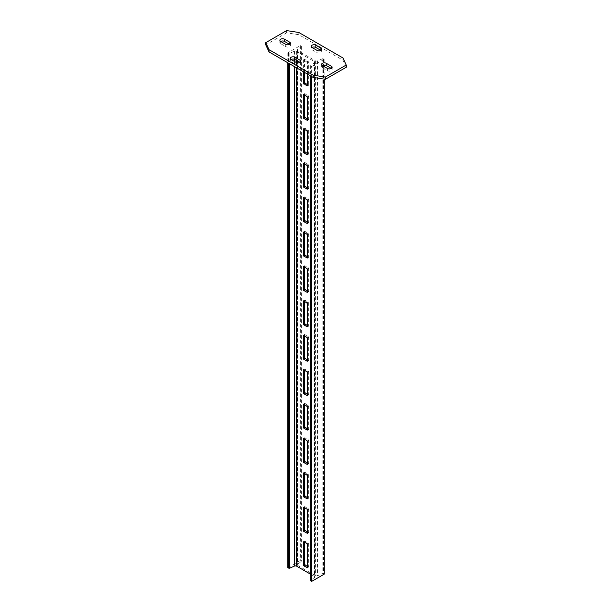 <?xml version="1.0" encoding="UTF-8"?>
<svg xmlns="http://www.w3.org/2000/svg" width="612" height="612" viewBox="0 0 612 612"><rect width="100%" height="100%" fill="white"/><g stroke="black" fill="none" stroke-linecap="round" stroke-linejoin="round"><path stroke-width="0.46" stroke-dasharray="3.06 2.29" d="M311.661 66.563L324.176 59.333L323.457 58.92A0.972 0.558 0 0 0 322.187 58.867L317.529 60.894A1.645 0.949 180 0 1 315.379 60.81L297.784 50.651A1.645 0.949 180 0 1 297.302 49.985A1.645 0.949 180 0 1 297.639 49.411L301.15 46.719A0.972 0.558 0 0 0 301.341 46.382A0.972 0.558 0 0 0 301.058 45.984L300.339 45.571L287.824 52.8L288.543 53.213A0.972 0.558 0 0 0 289.813 53.267L294.471 51.24A1.645 0.949 180 0 1 296.621 51.324L314.216 61.483A1.645 0.949 180 0 1 314.698 62.149A1.645 0.949 180 0 1 314.361 62.722L310.85 65.415A0.972 0.558 0 0 0 310.659 65.752A0.972 0.558 0 0 0 310.942 66.15L311.661 66.563L311.661 76.546M287.824 52.8L287.824 62.776M310.659 574.263L314.216 576.32A1.645 0.949 180 0 1 314.698 576.986A1.645 0.949 180 0 1 314.361 577.56L310.85 580.253A0.972 0.558 0 0 0 310.659 580.589M307.507 74.144L307.507 62.6L303.782 59.93L303.33 60.19L303.33 71.734M324.176 59.333L324.176 65.071M324.176 66.563L324.176 79.109M324.176 574.171L323.457 573.758A0.972 0.558 0 0 0 322.187 573.704L317.529 575.731A1.645 0.949 180 0 1 315.379 575.647L297.784 565.488A1.645 0.949 180 0 1 297.302 564.822A1.645 0.949 180 0 1 297.639 564.249L301.15 561.556A0.972 0.558 0 0 0 301.341 561.219A0.972 0.558 0 0 0 301.058 560.822L300.339 560.408L287.824 567.638M304.493 507.731L304.944 506.644L308.67 509.314L308.67 532.371L307.507 532.211M304.493 542.14L304.944 541.062L308.67 543.724L308.67 566.781L307.507 566.628M304.493 473.313L304.944 472.227L308.67 474.897L308.67 497.954L307.507 497.801M304.493 438.896L304.944 437.817L308.67 440.479L308.67 463.536L307.507 463.383M304.493 404.486L304.944 403.4L308.67 406.07L308.67 429.127L307.507 428.974M304.493 370.069L304.944 368.99L308.67 371.652L308.67 394.709L307.507 394.556M304.493 335.659L304.944 334.573L308.67 337.243L308.67 360.3L307.507 360.139M304.493 301.242L304.944 300.155L308.67 302.825L308.67 325.882L307.507 325.729M304.493 266.824L304.944 265.746L308.67 268.408L308.67 291.465L307.507 291.312M304.493 232.415L304.944 231.328L308.67 233.998L308.67 257.055L307.507 256.902M304.493 197.997L304.944 196.919L308.67 199.581L308.67 222.638L307.507 222.485M304.493 163.588L304.944 162.501L308.67 165.171L308.67 188.228L307.507 188.068M304.493 129.17L304.944 128.084L308.67 130.754L308.67 153.811L307.507 153.658M304.493 94.753L304.944 93.674L308.67 96.336L308.67 119.394L307.507 119.241M304.493 72.407L304.493 59.517L304.944 59.257L308.67 61.927L308.67 84.984L307.507 84.831M300.339 45.571L300.339 560.408M280.671 43.674L280.671 41.44A2.739 1.584 0 0 0 279.868 42.557A2.739 1.584 0 0 0 280.671 43.674L285.735 46.604A2.739 1.584 0 0 0 288.719 46.948A2.739 1.584 0 0 0 290.409 45.487A2.739 1.584 0 0 0 289.606 44.362L289.606 44.362M322.394 67.764L322.394 65.53A2.739 1.584 0 0 0 321.591 66.647A2.739 1.584 0 0 0 322.394 67.764L327.458 70.694A2.739 1.584 0 0 0 330.442 71.038A2.739 1.584 0 0 0 332.132 69.577A2.739 1.584 0 0 0 331.329 68.452L331.329 68.452M311.959 49.702L311.959 47.461A2.739 1.584 0 0 0 311.156 48.578A2.739 1.584 0 0 0 311.959 49.702L317.024 52.624A2.739 1.584 0 0 0 320.015 52.969A2.739 1.584 0 0 0 321.705 51.507A2.739 1.584 0 0 0 320.902 50.391L320.902 50.391M291.098 61.743L291.098 59.509A2.739 1.584 0 0 0 290.295 60.626A2.739 1.584 0 0 0 291.098 61.743L296.162 64.673A2.739 1.584 0 0 0 299.153 65.01A2.739 1.584 0 0 0 300.844 63.549A2.739 1.584 0 0 0 300.041 62.432L300.041 62.432M346.231 67.251L342.965 60.198L298.84 34.723L286.63 32.834L286.63 30.6M286.63 32.834L265.769 44.883M298.84 34.723L298.84 32.49M342.965 60.198L342.965 57.964M288.543 53.213L288.543 63.197M289.813 53.267L289.813 63.923M294.471 51.24L294.471 59.28M294.471 61.452L294.471 66.616M296.621 51.324L296.621 60.458M296.621 62.646L296.621 67.856M314.216 61.483L314.216 576.32M314.361 62.722L314.361 577.56M310.85 65.415L310.85 580.253M310.942 66.15L310.942 76.125M323.457 58.92L323.457 573.758M322.187 58.867L322.187 573.704M317.529 60.894L317.529 575.731M315.379 60.81L315.379 575.647M297.784 50.651L297.784 565.488M297.639 49.411L297.639 564.249M301.15 46.719L301.15 561.556M301.058 45.984L301.058 560.822M307.507 544.397L308.67 543.724M307.056 543.624L308.219 542.951M304.493 541.314L304.944 541.062M308.67 566.781L308.219 567.041M307.507 509.98L308.67 509.314M307.056 509.207L308.219 508.534M304.493 506.904L304.944 506.644M308.67 532.371L308.219 532.624M307.507 475.57L308.67 474.897M308.219 498.214L308.67 497.954M304.944 472.227L304.493 472.487M307.056 474.79L308.219 474.124M307.507 441.153L308.67 440.479M308.219 463.797L308.67 463.536M304.944 437.817L304.493 438.07M307.056 440.38L308.219 439.707M307.507 406.743L308.67 406.07M308.219 429.387L308.67 429.127M304.944 403.4L304.493 403.66M307.056 405.963L308.219 405.297M307.507 372.325L308.67 371.652M308.219 394.969L308.67 394.709M304.944 368.99L304.493 369.243M307.056 371.553L308.219 370.88M307.507 337.908L308.67 337.243M308.219 360.552L308.67 360.3M304.944 334.573L304.493 334.833M307.056 337.135L308.219 336.462M307.507 303.498L308.67 302.825M308.219 326.142L308.67 325.882M304.944 300.155L304.493 300.416M307.056 302.718L308.219 302.053M307.507 269.081L308.67 268.408M308.219 291.725L308.67 291.465M304.944 265.746L304.493 265.998M307.056 268.308L308.219 267.635M307.507 234.671L308.67 233.998M308.219 257.315L308.67 257.055M304.944 231.328L304.493 231.588M307.056 233.891L308.219 233.226M307.507 200.254L308.67 199.581M308.219 222.898L308.67 222.638M304.944 196.919L304.493 197.171M307.056 199.481L308.219 198.808M307.507 165.837L308.67 165.171M308.219 188.481L308.67 188.228M304.944 162.501L304.493 162.761M307.056 165.064L308.219 164.391M307.507 131.427L308.67 130.754M308.219 154.071L308.67 153.811M304.944 128.084L304.493 128.344M307.056 130.654L308.219 129.981M307.507 97.01L308.67 96.336M308.219 119.654L308.67 119.394M304.944 93.674L304.493 93.934M307.056 96.237L308.219 95.564M307.507 62.6L308.67 61.927M308.219 85.244L308.67 84.984M303.33 60.19L304.493 59.517M303.782 59.93L304.944 59.257M307.056 61.82L308.219 61.154M296.162 64.673L296.162 62.432M317.024 52.624L317.024 50.391M327.458 70.694L327.458 68.452M285.735 46.604L285.735 44.362M314.698 62.149L314.698 576.986M310.659 65.752L310.659 75.965M297.302 49.985L297.302 564.822M301.341 46.382L301.341 561.219M303.46 541.697L304.623 541.023M307.377 567.745L308.54 567.072M303.46 507.287L304.623 506.614M307.377 533.327L308.54 532.654M307.377 498.918L308.54 498.244M303.46 472.869L304.623 472.196M307.377 464.5L308.54 463.827M303.46 438.452L304.623 437.787M307.377 430.083L308.54 429.417M303.46 404.042L304.623 403.369M307.377 395.673L308.54 395M303.46 369.625L304.623 368.952M307.377 361.256L308.54 360.583M303.46 335.215L304.623 334.542M307.377 326.846L308.54 326.173M303.46 300.798L304.623 300.125M307.377 292.429L308.54 291.756M303.46 266.381L304.623 265.715M307.377 258.012L308.54 257.346M303.46 231.971L304.623 231.298M307.377 223.602L308.54 222.929M303.46 197.554L304.623 196.88M307.377 189.185L308.54 188.511M303.46 163.144L304.623 162.471M307.377 154.775L308.54 154.102M303.46 128.727L304.623 128.053M307.377 120.357L308.54 119.684M303.46 94.309L304.623 93.644M307.377 85.94L308.54 85.275M303.46 59.899L304.623 59.226M279.868 42.557L279.868 40.323M321.591 66.647L321.591 64.413M311.156 48.578L311.156 46.344M290.295 60.626L290.295 58.392M300.844 63.549L300.844 61.315M321.705 51.507L321.705 49.266M332.132 69.577L332.132 67.335M290.409 45.487L290.409 43.245"/><path stroke-width="0.92" d="M287.824 62.776L287.824 567.638L288.543 568.051A0.972 0.558 0 0 0 289.813 568.104L294.471 566.077A1.645 0.949 180 0 1 296.621 566.161L310.659 574.263M307.056 509.207L303.782 507.317L303.33 507.57L303.33 530.627L303.782 531.407L307.377 533.327L307.507 509.98L307.056 509.207M307.056 543.624L303.782 541.727L303.33 541.987L303.33 565.044L303.782 565.817L307.377 567.745L307.507 544.397L307.056 543.624M307.507 475.57L303.782 472.9L303.33 473.16L303.33 496.217L303.782 496.99L307.377 498.918L307.507 475.57M307.507 441.153L303.782 438.483L303.33 438.743L303.33 461.8L303.782 462.573L307.377 464.5L307.507 441.153M307.507 406.743L303.782 404.073L303.33 404.333L303.33 427.39L303.782 428.163L307.377 430.083L307.507 406.743M307.507 372.325L303.782 369.656L303.33 369.916L303.33 392.973L303.782 393.746L307.377 395.673L307.507 372.325M307.507 337.908L303.782 335.246L303.33 335.498L303.33 358.555L303.782 359.336L307.377 361.256L307.507 337.908M307.507 303.498L303.782 300.829L303.33 301.089L303.33 324.146L303.782 324.918L307.377 326.846L307.507 303.498M307.507 269.081L303.782 266.411L303.33 266.671L303.33 289.728L303.782 290.501L307.377 292.429L307.507 269.081M307.507 234.671L303.782 232.002L303.33 232.262L303.33 255.319L303.782 256.091L307.377 258.012L307.507 234.671M307.507 200.254L303.782 197.584L303.33 197.844L303.33 220.901L303.782 221.674L307.377 223.602L307.507 200.254M307.507 165.837L303.782 163.175L303.33 163.427L303.33 186.484L303.782 187.264L307.377 189.185L307.507 165.837M307.507 131.427L303.782 128.757L303.33 129.017L303.33 152.074L303.782 152.847L307.377 154.775L307.507 131.427M307.507 97.01L303.782 94.34L303.33 94.6L303.33 117.657L303.782 118.437L307.377 120.357L307.507 97.01M303.33 71.734L303.33 83.247L307.056 85.909L307.507 85.657L307.507 74.144M310.659 75.965L310.659 580.589A0.972 0.558 0 0 0 310.942 580.987L311.661 581.4L324.176 574.171L324.176 79.109M311.661 76.546L311.661 581.4M324.176 65.071L324.176 66.563M307.507 532.211L304.493 529.961L304.493 507.731M307.507 566.628L304.493 564.371L304.493 542.14M307.507 497.801L304.493 495.544L304.493 473.313M307.507 463.383L304.493 461.134L304.493 438.896M307.507 428.974L304.493 426.717L304.493 404.486M307.507 394.556L304.493 392.3L304.493 370.069M307.507 360.139L304.493 357.89L304.493 335.659M307.507 325.729L304.493 323.473L304.493 301.242M307.507 291.312L304.493 289.063L304.493 266.824M307.507 256.902L304.493 254.646L304.493 232.415M307.507 222.485L304.493 220.228L304.493 197.997M307.507 188.068L304.493 185.819L304.493 163.588M307.507 153.658L304.493 151.401L304.493 129.17M307.507 119.241L304.493 116.991L304.493 94.753M307.507 84.831L304.493 82.574L304.493 72.407M280.671 39.206A2.739 1.584 0 0 0 279.868 40.323A2.739 1.584 0 0 0 280.671 41.44L285.735 44.362A2.739 1.584 0 0 0 288.719 44.707A2.739 1.584 0 0 0 290.409 43.245A2.739 1.584 0 0 0 289.606 42.129L284.542 39.206A2.739 1.584 0 0 0 280.671 39.206M322.394 63.296A2.739 1.584 0 0 0 321.591 64.413A2.739 1.584 0 0 0 322.394 65.53L327.458 68.452A2.739 1.584 0 0 0 330.442 68.796A2.739 1.584 0 0 0 332.132 67.335A2.739 1.584 0 0 0 331.329 66.218L326.265 63.296A2.739 1.584 0 0 0 322.394 63.296M311.959 45.227A2.739 1.584 0 0 0 311.156 46.344A2.739 1.584 0 0 0 311.959 47.461L317.024 50.391A2.739 1.584 0 0 0 320.015 50.727A2.739 1.584 0 0 0 321.705 49.266A2.739 1.584 0 0 0 320.902 48.149L315.838 45.227A2.739 1.584 0 0 0 311.959 45.227M291.098 57.268A2.739 1.584 0 0 0 290.295 58.392A2.739 1.584 0 0 0 291.098 59.509L296.162 62.432A2.739 1.584 0 0 0 299.153 62.776A2.739 1.584 0 0 0 300.844 61.315A2.739 1.584 0 0 0 300.041 60.198L294.976 57.268A2.739 1.584 0 0 0 291.098 57.268M269.035 49.694L313.16 75.169L325.37 77.058L346.231 65.017L342.965 57.964L298.84 32.49L286.63 30.6L265.769 42.641L269.035 49.694L269.035 51.936L313.16 77.403L313.16 75.169M269.035 51.936L265.769 44.883L265.769 42.641M313.16 77.403L325.37 79.292L346.231 67.251L346.231 65.017M325.37 79.292L325.37 77.058M289.606 42.129L289.606 44.362L284.542 41.44A2.739 1.584 0 0 0 280.671 41.44M331.329 66.218L331.329 68.452L326.265 65.53A2.739 1.584 0 0 0 322.394 65.53M320.902 48.149L320.902 50.391L315.838 47.461A2.739 1.584 0 0 0 311.959 47.461M300.041 60.198L300.041 62.432L294.976 59.509A2.739 1.584 0 0 0 291.098 59.509M288.543 63.197L288.543 568.051M289.813 63.923L289.813 568.104M294.471 59.28L294.471 61.452M294.471 66.616L294.471 566.077M296.621 60.458L296.621 62.646M296.621 67.856L296.621 566.161M310.942 76.125L310.942 580.987M303.33 541.987L303.782 541.727M303.33 565.044L304.493 564.371M303.782 565.817L304.944 565.151M307.056 567.714L307.507 567.454M303.33 507.57L303.782 507.317M303.33 530.627L304.493 529.961M303.782 531.407L304.944 530.734M307.056 533.297L307.507 533.037M307.056 498.887L307.507 498.627M303.782 496.99L304.944 496.317M303.33 496.217L304.493 495.544M303.33 473.16L303.782 472.9M307.056 464.47L307.507 464.21M303.782 462.573L304.944 461.907M303.33 461.8L304.493 461.134M303.33 438.743L303.782 438.483M307.056 430.052L307.507 429.8M303.782 428.163L304.944 427.49M303.33 427.39L304.493 426.717M303.33 404.333L303.782 404.073M307.056 395.643L307.507 395.383M303.782 393.746L304.944 393.08M303.33 392.973L304.493 392.3M303.33 369.916L303.782 369.656M307.056 361.225L307.507 360.965M303.782 359.336L304.944 358.663M303.33 358.555L304.493 357.89M303.33 335.498L303.782 335.246M307.056 326.816L307.507 326.556M303.782 324.918L304.944 324.245M303.33 324.146L304.493 323.473M303.33 301.089L303.782 300.829M307.056 292.398L307.507 292.138M303.782 290.501L304.944 289.836M303.33 289.728L304.493 289.063M303.33 266.671L303.782 266.411M307.056 257.981L307.507 257.728M303.782 256.091L304.944 255.418M303.33 255.319L304.493 254.646M303.33 232.262L303.782 232.002M307.056 223.571L307.507 223.311M303.782 221.674L304.944 221.008M303.33 220.901L304.493 220.228M303.33 197.844L303.782 197.584M307.056 189.154L307.507 188.894M303.782 187.264L304.944 186.591M303.33 186.484L304.493 185.819M303.33 163.427L303.782 163.175M307.056 154.744L307.507 154.484M303.782 152.847L304.944 152.174M303.33 152.074L304.493 151.401M303.33 129.017L303.782 128.757M307.056 120.327L307.507 120.067M303.782 118.437L304.944 117.764M303.33 117.657L304.493 116.991M303.33 94.6L303.782 94.34M307.056 85.909L307.507 85.657M303.782 84.02L304.944 83.347M303.33 83.247L304.493 82.574M294.976 59.509L294.976 57.268M315.838 47.461L315.838 45.227M326.265 65.53L326.265 63.296M284.542 41.44L284.542 39.206"/></g></svg>
